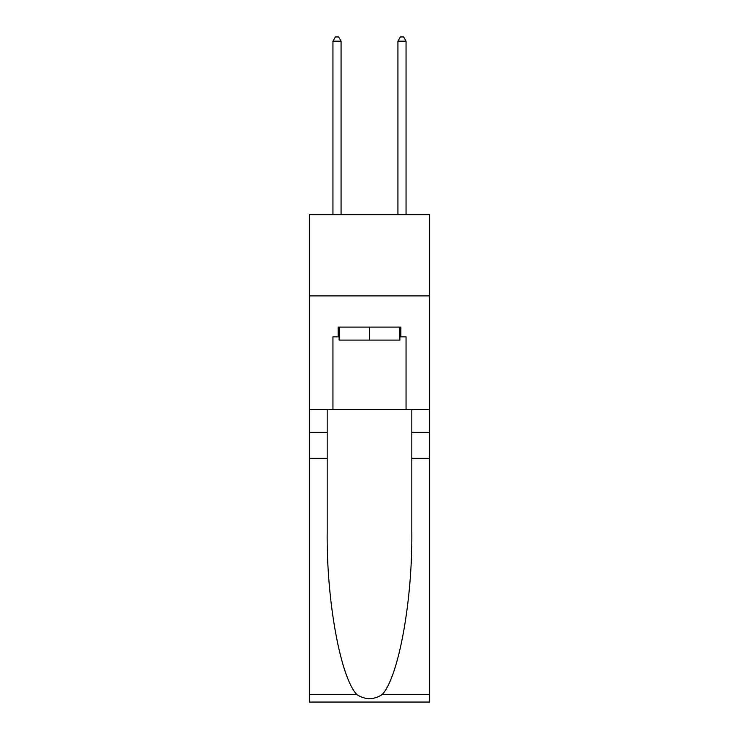 <?xml version="1.0" encoding="UTF-8"?>
<svg xmlns="http://www.w3.org/2000/svg" width="739" height="739" viewBox="0 0 739 739"><rect width="100%" height="100%" fill="white"/><g stroke="black" fill="none" stroke-linecap="round" stroke-linejoin="round"><path stroke-width="1.11" d="M429.608 295.905L429.608 214.679L309.392 214.679L309.392 295.905L429.608 295.905L429.608 409.628L406.053 409.628L406.053 336.845L400.852 336.845L400.852 327.1L338.148 327.1L338.148 336.845L339.118 336.845M399.882 327.1L399.882 340.097L339.118 340.097L339.118 327.1M369.5 327.1L369.5 340.097M382.072 694.642L429.608 694.642L429.608 702.05L309.392 702.05L309.392 458.365L327.183 458.365L327.183 530.814C326.315 600.059 340.365 677.414 356.928 694.642C365.306 699.981 373.685 699.981 382.072 694.642C398.635 677.414 412.685 600.059 411.817 530.814L411.817 409.628M411.817 458.365L429.608 458.365L429.608 409.628M309.392 458.365L309.392 295.905M327.183 409.628L327.183 458.365M429.608 694.642L429.608 458.365M309.392 409.628L332.947 409.628L332.947 336.845L338.148 336.845M332.947 409.628L406.053 409.628M399.882 336.845L400.852 336.845M341.067 214.679L341.067 41.172L332.947 41.172L332.947 214.679M332.947 41.172L335.386 36.95L338.638 36.95L341.067 41.172M406.053 214.679L406.053 41.172L397.933 41.172L397.933 214.679M397.933 41.172L400.362 36.95L403.614 36.95L406.053 41.172M411.817 432.37L429.608 432.37M327.183 432.37L309.392 432.37M309.392 694.642L356.928 694.642"/></g></svg>
